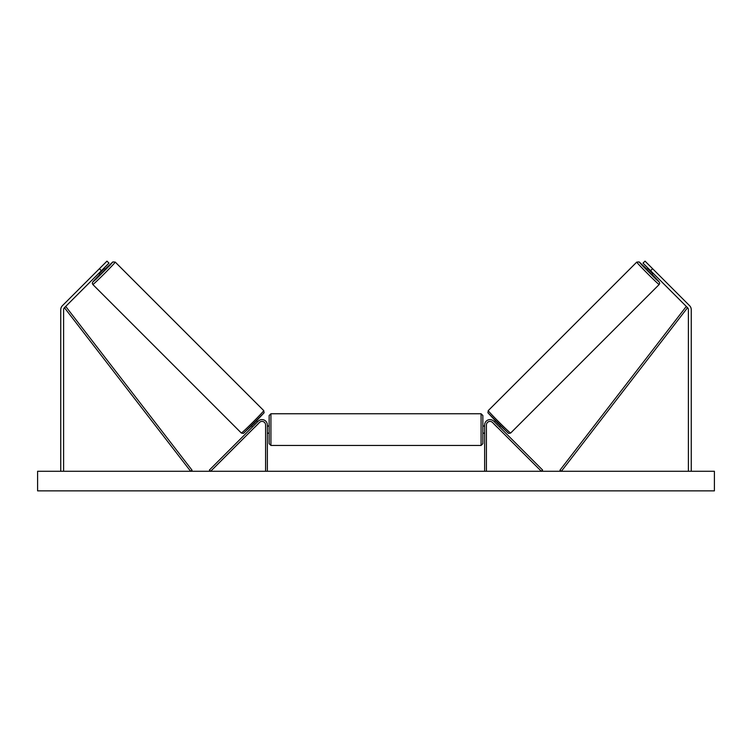 <?xml version="1.0" encoding="UTF-8"?>
<svg xmlns="http://www.w3.org/2000/svg" width="752" height="752" viewBox="0 0 752 752"><rect width="100%" height="100%" fill="white"/><g stroke="black" fill="none" stroke-linecap="round" stroke-linejoin="round"><path stroke-width="1.13" d="M101.426 270.701L99.414 268.69L106.972 261.132L108.984 263.144L64.437 307.69A2.848 2.848 0 0 0 63.6 309.711L63.6 471.278M99.414 268.69L62.425 305.679A5.696 5.696 0 0 0 60.752 309.711L60.752 471.278M650.574 270.701L652.586 268.69L645.028 261.132L643.016 263.144L687.563 307.69A2.848 2.848 0 0 1 688.4 309.711L688.4 471.278M652.586 268.69L689.575 305.679A5.696 5.696 0 0 1 691.248 309.711L691.248 471.278M484.645 471.278L484.645 424.965A5.339 5.339 0 0 1 493.763 421.186L542.596 470.019L541.337 471.278L492.504 422.445A3.563 3.563 0 0 0 486.422 424.965L486.422 471.278M267.355 471.278L267.355 424.965A5.339 5.339 0 0 0 258.237 421.186L209.404 470.019L210.663 471.278L259.496 422.445A3.563 3.563 0 0 1 265.578 424.965L265.578 471.278M270.917 445.447L269.141 443.671L269.141 415.527L270.917 413.75L270.917 445.447L481.083 445.447L481.083 413.75L482.859 415.527L482.859 443.671L481.083 445.447M267.355 432.146L267.355 427.051M484.645 432.146L484.645 427.051M92.816 284.51L92.289 283.166L92.994 281.652L99.941 274.254L92.816 281.991L95.955 279.302L110.027 265.23L112.715 262.091L104.979 269.216L112.828 261.931L115.235 262.091A15.848 0.508 135 0 1 104.387 273.662A15.848 0.508 135 0 1 92.816 284.51L241.345 433.039A15.848 0.508 -45 0 0 252.916 422.192A15.848 0.508 -45 0 0 263.764 410.63L264.084 412.763L254.138 423.414L243.31 433.434L241.345 433.039M115.235 262.091L263.764 410.63M98.907 273.22L100.251 274.565L105.289 269.526L103.945 268.182M103.616 269.291L100.016 272.891L103.616 269.291L103.231 268.906M251.61 425.923L252.559 426.873M254.533 427.409L253.819 428.132M253.274 426.149L256.874 422.549M258.133 423.808L258.848 423.094M256.648 420.885L257.588 421.834M254.59 427.465L258.19 423.865M714.4 471.278L37.6 471.278L37.6 490.868L714.4 490.868L714.4 471.278M659.184 284.51L659.711 283.166L659.006 281.652L652.059 274.254L659.184 281.991L656.045 279.302L641.973 265.23L639.285 262.091L647.021 269.216L639.172 261.931L636.765 262.091A15.848 0.508 45 0 0 647.613 273.662A15.848 0.508 45 0 0 659.184 284.51L510.655 433.039A15.848 0.508 -135 0 1 499.084 422.192A15.848 0.508 -135 0 1 488.236 410.63L487.916 412.763L497.862 423.414L508.69 433.434L510.655 433.039M636.765 262.091L488.236 410.63M653.093 273.22L651.749 274.565L646.711 269.526L648.055 268.182M500.39 425.923L499.441 426.873M495.352 420.885L494.412 421.834M493.152 423.094L493.867 423.808M498.726 426.149L495.126 422.549M498.181 428.132L497.467 427.409M497.41 427.465L493.81 423.865M652.369 272.506L651.984 272.891L648.384 269.291L651.984 272.891M64.437 307.69L190.632 471.278L192.042 470.188L65.847 306.609L64.437 307.69M687.563 307.69L561.368 471.278L559.958 470.188L686.153 306.609L687.563 307.69M263.764 413.139L243.864 433.039M488.236 413.139L508.136 433.039M270.917 413.75L481.083 413.75M267.355 426.036L269.141 426.036M482.859 426.036L484.645 426.036M482.859 433.161L484.645 433.161M267.355 433.161L269.141 433.161"/></g></svg>
